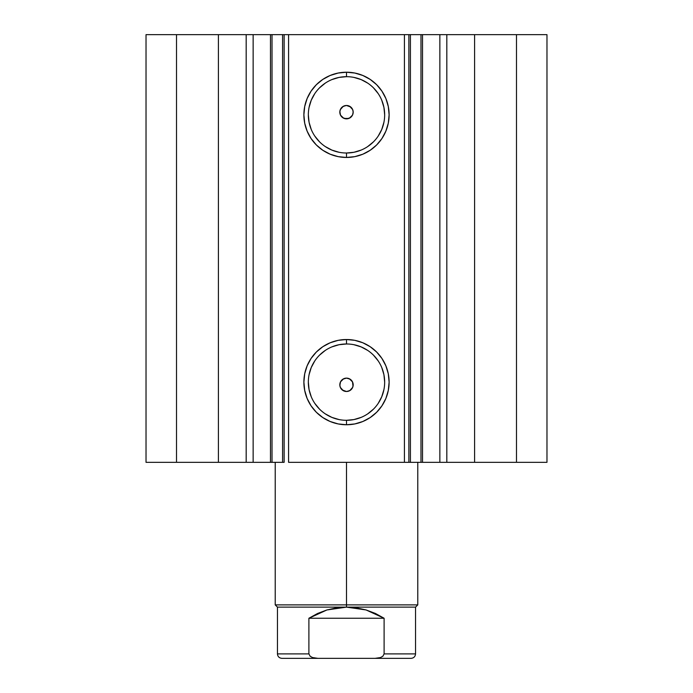 <?xml version="1.0" encoding="UTF-8"?>
<svg xmlns="http://www.w3.org/2000/svg" width="693" height="693" viewBox="0 0 693 693"><rect width="100%" height="100%" fill="white"/><g stroke="black" fill="none" stroke-linecap="round" stroke-linejoin="round"><path stroke-width="1.04" d="M408.974 34.65L422.522 34.65L422.522 462.326L439.561 462.326M408.974 462.326L422.522 462.326L422.522 34.65L439.856 34.65L439.856 462.326L546.976 462.326L546.976 34.65L516.493 34.65L546.976 34.65L546.976 462.326L474.601 462.326L474.601 34.65L516.493 34.65L516.493 462.326L516.493 34.65L446.82 34.65L474.601 34.65L474.601 462.326L446.82 462.326L446.82 34.65L446.82 462.326L439.856 462.326L439.856 34.65L446.82 34.65L439.856 34.65M252.399 462.326L270.478 462.326L253.144 462.326L253.144 34.65L253.144 462.326L246.18 462.326L253.144 462.326M346.5 76.68L346.5 72.219A42.62 42.62 0 0 1 389.119 114.839A42.62 42.62 0 0 1 346.5 157.458L338.184 156.635L330.189 154.21L322.825 150.277L316.363 144.976L311.062 138.513L307.129 131.15L304.703 123.155L303.88 114.839L304.703 106.523L307.129 98.527L311.062 91.164L316.363 84.702L322.825 79.409L330.189 75.468L338.184 73.042L346.5 72.219L354.816 73.042L362.811 75.468L370.175 79.409L376.637 84.702L381.938 91.164L385.871 98.527L388.297 106.523L389.119 114.839L388.297 123.155L385.871 131.15L381.938 138.513L376.637 144.976L370.175 150.277L362.811 154.21L354.816 156.635L346.5 157.458L346.5 153.006A38.158 38.158 0 0 0 384.658 114.839A38.158 38.158 0 0 0 346.5 76.68A38.158 38.158 0 0 0 308.342 114.839A38.158 38.158 0 0 0 346.5 153.006L346.5 157.458A42.62 42.62 0 0 1 303.88 114.839A42.62 42.62 0 0 1 346.5 72.219L346.5 76.68A38.158 38.158 0 0 1 384.658 114.839A38.158 38.158 0 0 1 346.5 153.006A38.158 38.158 0 0 1 308.342 114.839A38.158 38.158 0 0 1 346.5 76.68L339.059 77.408L331.895 79.582M346.5 343.979L346.5 339.527A42.62 42.62 0 0 1 389.119 382.138A42.62 42.62 0 0 1 346.5 424.757L338.184 423.934L330.189 421.509L322.825 417.576L316.363 412.274L311.062 405.821L307.129 398.449L304.703 390.454L303.88 382.138L304.703 373.83L307.129 365.835L311.062 358.463L316.363 352.009L322.825 346.708L330.189 342.766L338.184 340.341L346.5 339.527L354.816 340.341L362.811 342.766L370.175 346.708L376.637 352.009L381.938 358.463L385.871 365.835L388.297 373.83L389.119 382.138L388.297 390.454L385.871 398.449L381.938 405.821L376.637 412.274L370.175 417.576L362.811 421.509L354.816 423.934L346.5 424.757L346.5 420.304A38.158 38.158 0 0 0 384.658 382.138A38.158 38.158 0 0 0 346.5 343.979A38.158 38.158 0 0 0 308.342 382.138A38.158 38.158 0 0 0 346.5 420.304L346.5 424.757A42.62 42.62 0 0 1 303.88 382.138A42.62 42.62 0 0 1 346.5 339.527L346.5 343.979A38.158 38.158 0 0 1 384.658 382.138A38.158 38.158 0 0 1 346.5 420.304A38.158 38.158 0 0 1 308.342 382.138A38.158 38.158 0 0 1 346.5 343.979L339.059 344.716L331.895 346.881M340.341 387.404L343.304 390.687L346.5 391.493A6.679 6.679 0 0 1 339.821 384.814A6.679 6.679 0 0 1 346.5 378.127L342.992 379.132L340.523 381.826L339.847 385.412L340.315 387.335M339.821 111.937L340.298 109.676L339.847 111.564L340.523 115.151L341.562 116.675L342.983 117.845L346.5 118.849A6.679 6.679 0 0 1 339.821 112.171A6.679 6.679 0 0 1 346.5 105.483L343.304 106.298L340.341 109.572M339.847 111.564L339.821 112.041M146.024 462.326L246.18 462.326L246.18 34.65L253.144 34.65L218.399 34.65L246.18 34.65L246.18 462.326L176.507 462.326L176.507 34.65L218.399 34.65L218.399 462.326L218.399 34.65L146.024 34.65L176.507 34.65L176.507 462.326L146.024 462.326L146.024 34.65L146.024 462.326M252.399 34.65L282.588 34.65L282.588 462.326L270.478 462.326L284.026 462.326M270.478 462.326L270.478 34.65L272.02 34.65L272.02 462.326L272.02 34.65L284.13 34.65L284.13 462.326L284.13 34.65L288.583 34.65L288.583 462.326L408.87 462.326L404.417 462.326L404.417 34.65L408.87 34.65L408.87 462.326L408.87 34.65L410.412 34.65L410.412 462.326L420.98 462.326L420.98 34.65L410.412 34.65L410.412 462.326L408.87 462.326M422.522 462.326L420.98 462.326L420.98 34.65L439.561 34.65M284.13 462.326L282.588 462.326L282.588 34.65L284.026 34.65M284.13 34.65L404.417 34.65L288.583 34.65L288.583 462.326L404.417 462.326L404.417 34.65L408.87 34.65M347.21 378.17L349.367 378.776L352.512 381.895L353.023 386.287L352.165 388.357M344.204 378.534L346.5 378.127L349.055 378.638L351.221 380.085L352.676 382.259L353.179 384.814L352.676 387.37L351.221 389.535L349.055 390.991L346.5 391.493L343.945 390.991L341.779 389.535L340.324 387.37L339.821 384.814L340.324 382.259L341.779 380.085L343.945 378.638L346.5 378.127A6.679 6.679 0 0 1 353.179 384.814A6.679 6.679 0 0 1 346.5 391.493L349.696 390.679L352.659 387.404M339.83 384.433L340.523 381.826L343.615 378.785M346.5 391.493L342.281 389.994L340.263 387.214L339.847 385.412M340.263 109.771L342.784 106.618L345.963 105.509M343.615 118.191L340.523 115.151L339.83 112.552M348.787 118.442L344.204 118.442M353.17 112.543L352.477 115.151L349.385 118.191M352.659 109.581L349.696 106.298L346.5 105.483A6.679 6.679 0 0 1 353.179 112.171A6.679 6.679 0 0 1 346.5 118.849L343.945 118.338L341.779 116.892L340.324 114.726L339.821 112.171L340.324 109.607L341.779 107.441L343.945 105.994L346.5 105.483L349.055 105.994L351.221 107.441L352.676 109.607L353.179 112.171L352.676 114.726L351.221 116.892L349.055 118.338L346.5 118.849L350.008 117.853L351.308 116.805M352.598 114.891L353.179 111.937M352.737 109.771L353.153 111.564L352.685 109.65L350.719 106.991L346.5 105.483M346.5 153.006L353.941 152.269L361.105 150.095M367.697 146.569L373.484 141.822M378.231 136.045L381.756 129.444L383.931 122.289M384.658 114.839L383.931 107.398L381.756 100.234M378.231 93.642L373.484 87.855M367.697 83.108L361.105 79.582L353.941 77.408M325.303 83.108L319.516 87.855M314.769 93.642L311.244 100.234L309.069 107.398M308.342 114.839L309.069 122.289L311.244 129.444M314.769 136.045L319.516 141.822M325.303 146.569L331.895 150.095L339.059 152.269M346.5 420.304L353.941 419.568L361.105 417.394M367.697 413.868L373.484 409.121M378.231 403.343L381.756 396.743L383.931 389.587M384.658 382.138L383.931 374.696L381.756 367.533M378.231 360.94L373.484 355.154M367.697 350.407L361.105 346.881L353.941 344.716M325.303 350.407L319.516 355.154M314.769 360.94L311.244 367.533L309.069 374.696M308.342 382.138L309.069 389.587L311.244 396.743M314.769 403.343L319.516 409.121M325.303 413.868L331.895 417.394L339.059 419.568M353.179 112.049L353.153 111.564M351.429 116.675L352.477 115.151M352.694 387.326L353.153 385.412L352.477 381.826L350.017 379.132L346.5 378.127M353.153 385.412L353.179 384.936M351.845 388.825L350.216 390.367L347.037 391.476M346.5 604.894L346.5 607.12L415.549 607.12L346.5 607.12L346.5 604.894L417.784 604.894L346.5 604.894L346.5 462.326L346.5 604.894L275.216 604.894L346.5 604.894M275.216 462.326L275.216 604.894L277.451 607.12L346.5 607.12L277.451 607.12L277.451 653.897L308.896 653.897L308.896 618.251L326.888 609.961L346.5 607.12L366.112 609.961L384.104 618.251L384.104 653.897L415.549 653.897L384.104 653.897L384.104 618.251L308.896 618.251L308.896 653.897L310.143 656.254M310.143 656.245L308.896 653.897L277.451 653.897C277.72 656.592 279.21 658.073 281.904 658.35L317.888 658.35L312.526 657.553L310.143 656.245L312.526 657.553L317.888 658.35L375.121 658.35L380.448 657.562L382.857 656.254L384.104 653.897L382.865 656.236M346.5 607.12L336.59 607.83L326.888 609.961L317.593 613.461L308.896 618.251L384.104 618.251L375.407 613.461L366.112 609.961L356.41 607.83L346.5 607.12M382.857 656.254L380.448 657.562L375.112 658.35L411.096 658.35L281.904 658.35M417.784 462.326L417.784 604.894L415.549 607.12L415.549 653.897C415.28 656.592 413.79 658.073 411.096 658.35"/></g></svg>
